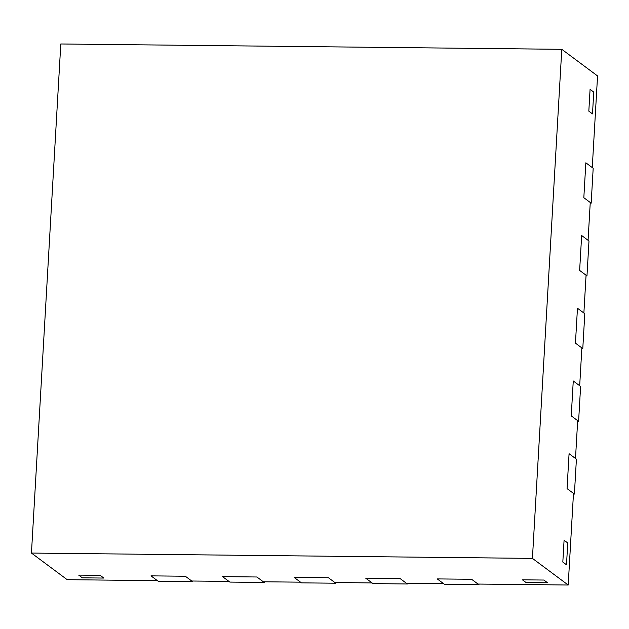 <?xml version="1.0" encoding="UTF-8"?>
<svg xmlns="http://www.w3.org/2000/svg" width="629" height="629" viewBox="0 0 629 629"><rect width="100%" height="100%" fill="white"/><g stroke="black" fill="none" stroke-linecap="round" stroke-linejoin="round"><path stroke-width="0.94" d="M590.214 203.151L591.174 203.167L593.186 168.257L585.843 162.793L583.83 197.703L585.843 162.793L592.266 167.573L597.55 75.936L561.783 49.314L60.801 43.983L31.45 553.064L532.425 558.387L561.783 49.314M591.174 203.167L583.83 197.703L590.254 202.483L588.076 240.302L581.652 235.521L579.639 270.431L581.652 235.521L588.988 240.986L586.975 275.887L586.024 275.879M586.975 275.887L579.639 270.431L586.063 275.211L583.877 313.022L577.461 308.241L575.449 343.151L577.461 308.241L584.797 313.706L582.784 348.615L581.825 348.608M582.784 348.615L575.449 343.151L581.864 347.931L579.686 385.75L573.263 380.97L571.25 415.879L573.263 380.97L580.606 386.434L578.594 421.344L577.634 421.328M578.594 421.344L571.25 415.879L577.674 420.659L575.496 458.478L569.072 453.698L567.059 488.607L569.072 453.698L576.408 459.162L574.395 494.064L573.444 494.056M574.395 494.064L567.059 488.607L573.483 493.388L568.199 585.017L532.425 558.387M31.45 553.064L67.217 579.686L157.392 580.646L150.976 575.865L158.311 581.33L192.663 581.699L185.327 576.235L150.976 575.865L185.327 576.235L191.751 581.015L228.964 581.408L222.54 576.628L256.899 576.997L264.235 582.454L229.876 582.092L222.54 576.628L256.899 576.997L263.315 581.778L300.528 582.171L294.113 577.391L328.464 577.76L335.8 583.217L301.448 582.855L294.113 577.391L328.464 577.76L334.887 582.533L372.101 582.934L365.677 578.153L400.036 578.515L407.372 583.979L373.013 583.618L365.677 578.153L400.036 578.515L406.452 583.295L443.665 583.696L437.249 578.916L471.601 579.278L478.936 584.742L444.585 584.38L437.249 578.916L471.601 579.278L478.024 584.058L568.199 585.017M192.702 581.023L192.663 581.699M264.274 581.786L264.235 582.454M335.839 582.548L335.8 583.217M407.411 583.311L407.372 583.979M103.832 578.059L82.36 577.831L78.688 575.103L100.16 575.331L78.688 575.103L82.36 577.831L103.832 578.059L100.16 575.331L103.832 578.059M567.751 542.969L566.493 564.787L562.821 562.059L564.079 540.24L562.821 562.059L566.493 564.787L567.751 542.969L564.079 540.24L567.751 542.969M547.552 582.776L526.08 582.548L522.416 579.82L543.888 580.048L522.416 579.82L526.08 582.548L547.552 582.776L543.888 580.048L547.552 582.776M593.752 92.07L592.494 113.888L588.823 111.16L590.081 89.342L588.823 111.16L592.494 113.888L593.752 92.07L590.081 89.342L593.752 92.07M478.976 584.066L478.936 584.742"/></g></svg>
